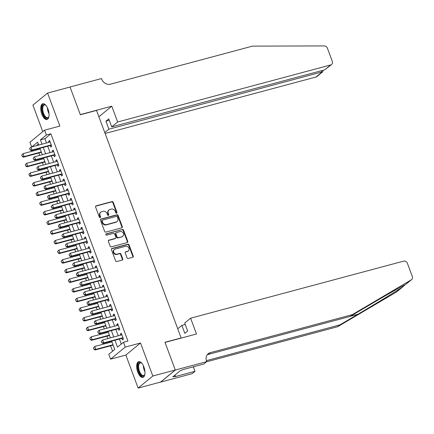 <?xml version="1.0" encoding="UTF-8"?>
<svg xmlns="http://www.w3.org/2000/svg" width="434" height="434" viewBox="0 0 434 434"><rect width="100%" height="100%" fill="white"/><g stroke="black" fill="none" stroke-linecap="round" stroke-linejoin="round"><path stroke-width="0.65" d="M116.594 213.186A0.716 0.624 50.6 0 0 116.968 212.356L113.225 202.304A1.025 0.895 50.6 0 0 111.994 201.593L96.109 205.846A1.025 0.895 50.6 0 0 95.583 207.029L99.321 217.081A0.716 0.624 50.6 0 0 100.558 216.75L100.07 215.448A3.288 2.864 50.6 0 1 100.807 212.155A3.288 2.864 50.6 0 1 101.768 211.667L103.091 211.309A3.288 2.864 50.6 0 1 107.041 213.582L107.523 214.884A0.716 0.624 50.6 0 0 108.76 214.553L108.278 213.251A3.288 2.864 50.6 0 1 109.015 209.958A3.288 2.864 50.6 0 1 109.976 209.47L111.299 209.112A3.288 2.864 50.6 0 1 115.249 211.385L115.732 212.687A0.716 0.624 50.6 0 0 116.594 213.186M116.567 213.192A0.716 0.624 50.6 0 0 116.567 212.682L112.829 202.629A1.025 0.895 50.6 0 0 111.598 201.918L95.713 206.172A1.025 0.895 50.6 0 0 95.643 206.193M100.156 217.586A0.716 0.624 50.6 0 0 100.162 217.076L99.674 215.774L100.07 215.448M108.359 215.389A0.716 0.624 50.6 0 0 108.364 214.879L107.882 213.577L108.278 213.251M143.904 366.974A8.159 3.722 -105 0 0 138.701 361.636A8.159 3.722 -105 0 0 137.719 372.057A8.159 3.722 -105 0 0 142.922 377.396A8.159 3.722 -105 0 0 143.904 366.974M47.995 109.08A8.159 3.722 -105 0 0 42.792 103.742A8.159 3.722 -105 0 0 41.81 114.169A8.159 3.722 -105 0 0 47.013 119.502A8.159 3.722 -105 0 0 47.995 109.08M127.016 257.763A1.025 0.895 50.6 0 0 128.247 258.474L132.706 257.281A1.025 0.895 50.6 0 0 133.233 256.098L129.082 244.933A1.025 0.895 50.6 0 0 127.846 244.223L111.967 248.476A1.025 0.895 50.6 0 0 111.435 249.658L115.59 260.823A1.025 0.895 50.6 0 0 116.822 261.534L122.204 260.091A1.025 0.895 50.6 0 0 122.735 258.908L120.956 254.134A1.025 0.895 50.6 0 0 119.724 253.423L117.055 254.134A2.745 2.392 50.6 0 1 113.974 252.702A2.745 2.392 50.6 0 1 114.37 249.485A2.745 2.392 50.6 0 1 115.173 249.073L125.627 246.273A2.745 2.392 50.6 0 1 128.708 247.711A2.745 2.392 50.6 0 1 128.312 250.928A2.745 2.392 50.6 0 1 127.509 251.335L125.768 251.801A1.025 0.895 50.6 0 0 125.236 252.984L127.016 257.763M175.282 369.996L160.607 382.061L138.137 388.083L152.811 376.018L175.282 369.996L164.974 342.28L181.152 337.95L96.538 110.426L80.355 114.755L70.048 87.039L47.577 93.055L59.859 126.077L44.577 130.167L46.373 134.99L50.865 133.786L127.949 341.064L123.457 342.269L125.247 347.086L110.578 359.151L108.782 354.334L114.733 349.441L111.647 341.135M152.811 376.018L140.529 342.996L125.247 347.086M121.759 227.85A1.025 0.895 50.6 0 0 122.29 226.667L118.135 215.503A1.025 0.895 50.6 0 0 116.903 214.792L101.019 219.045A1.025 0.895 50.6 0 0 100.493 220.228L104.643 231.393A1.025 0.895 50.6 0 0 105.88 232.103L121.759 227.85M123.609 230.215L127.764 241.385A1.025 0.895 50.6 0 1 127.233 242.568L111.348 246.821A1.025 0.895 50.6 0 1 110.117 246.111L108.337 241.331A1.025 0.895 50.6 0 1 108.869 240.148L115.308 238.423A1.025 0.895 50.6 0 0 115.84 237.241L114.663 234.072A1.025 0.895 50.6 0 0 113.426 233.362L106.721 235.157A0.716 0.624 50.6 0 1 106.227 233.834L122.377 229.51A1.025 0.895 50.6 0 1 123.609 230.215L123.213 230.546L127.363 241.711L127.764 241.385M47.577 93.055L32.908 105.12L42.771 131.654M50.198 145.574L50.762 147.088L51.755 146.274L49.601 140.491L48.613 141.305L48.988 142.319M53.783 155.215L54.348 156.728L55.34 155.914L53.187 150.131L52.199 150.945L52.574 151.96M57.369 164.855L57.934 166.368L58.926 165.555L56.773 159.772L55.785 160.585L56.16 161.6M60.955 174.495L61.52 176.009L62.512 175.195L60.359 169.412L59.366 170.226L59.746 171.24M64.541 184.135L65.105 185.654L66.098 184.835L63.944 179.052L62.952 179.866L63.331 180.886M68.127 193.776L68.691 195.295L69.684 194.475L67.53 188.692L66.538 189.506L66.917 190.526M71.713 203.416L72.277 204.935L73.265 204.116L71.116 198.333L70.124 199.146L70.503 200.166M75.299 213.056L75.863 214.575L76.851 213.761L74.702 207.973L73.709 208.792L74.089 209.806M78.885 222.702L79.444 224.215L80.436 223.401L78.288 217.613L77.295 218.432L77.675 219.447M82.465 232.342L83.03 233.855L84.022 233.042L81.874 227.259L80.881 228.072L81.261 229.087M86.051 241.982L86.616 243.496L87.608 242.682L85.455 236.899L84.467 237.713L84.842 238.727M89.637 251.622L90.201 253.136L91.194 252.322L89.041 246.539L88.053 247.353L88.427 248.367M93.223 261.263L93.787 262.776L94.78 261.962L92.626 256.179L91.639 256.993L92.013 258.008M96.809 270.903L97.373 272.422L98.366 271.603L96.212 265.82L95.22 266.633L95.599 267.653M100.395 280.543L100.959 282.062L101.952 281.243L99.798 275.46L98.806 276.274L99.185 277.293M103.981 290.183L104.545 291.702L105.538 290.883L103.384 285.1L102.391 285.914L102.771 286.934M107.567 299.823L108.131 301.342L109.118 300.529L106.97 294.74L105.977 295.559L106.357 296.574M111.153 309.469L111.717 310.983L112.704 310.169L110.556 304.38L109.563 305.2L109.943 306.214M114.739 319.109L115.303 320.623L116.29 319.809L114.142 314.026L113.149 314.84L113.529 315.854M118.319 328.75L118.883 330.263L119.876 329.449L117.728 323.666L116.735 324.48L117.115 325.495M50.865 133.786L44.919 138.679L46.519 142.981M47.729 146.236L50.105 152.622M51.315 155.877L53.686 162.262M54.896 165.517L57.272 171.902M58.481 175.157L60.858 181.548M62.067 184.797L64.444 191.188M65.653 194.437L68.029 200.828M69.239 204.078L71.615 210.468M72.825 213.718L75.201 220.109M76.411 223.364L78.787 229.749M79.997 233.004L82.373 239.389M83.583 242.644L85.959 249.029M87.169 252.284L89.54 258.669M90.749 261.924L93.126 268.315M94.335 271.565L96.711 277.955M97.921 281.205L100.297 287.596M101.507 290.845L103.883 297.236M105.093 300.485L107.469 306.876M108.679 310.131L111.055 316.516M112.265 319.771L114.641 326.156M115.851 329.411L118.227 335.797M119.437 339.052L121.292 344.048M121.905 338.39L122.469 339.903L123.462 339.09L121.314 333.307L120.321 334.12L120.695 335.135M37.367 149.008L37.644 149.757M38.854 153.007L39.744 155.399M40.953 158.649L41.23 159.397M42.44 162.647L43.329 165.039M44.539 168.289L44.816 169.038M46.026 172.293L46.915 174.68M48.125 177.929L48.402 178.678M49.612 181.933L50.501 184.32M51.711 187.569L51.988 188.318M53.198 191.573L54.087 193.96M55.292 197.215L55.574 197.958M56.783 201.213L57.668 203.6M58.878 206.855L59.16 207.598M60.369 210.853L61.254 213.24M62.463 216.495L62.74 217.244M63.95 220.494L64.84 222.881M66.049 226.136L66.326 226.884M67.536 230.134L68.426 232.526M69.635 235.776L69.912 236.525M71.122 239.774L72.011 242.167M73.221 245.416L73.498 246.165M74.708 249.414L75.597 251.807M76.807 255.056L77.084 255.805M78.294 259.06L79.183 261.447M80.393 264.697L80.67 265.445M81.88 268.7L82.769 271.087M83.979 274.337L84.256 275.085M85.465 278.34L86.355 280.727M87.565 283.982L87.842 284.726M89.051 287.981L89.941 290.368M91.145 293.623L91.428 294.366M92.637 297.621L93.522 300.008M94.731 303.263L95.013 304.012M96.223 307.261L97.108 309.648M98.317 312.903L98.599 313.652M99.804 316.901L100.693 319.294M101.903 322.543L102.18 323.292M103.39 326.542L104.279 328.934M105.489 332.184L105.766 332.932M106.976 336.182L107.865 338.574M109.075 341.824L109.352 342.572M110.562 345.827L112.569 351.22M38.355 144.072L36.38 145.699M180.864 338.184L181.152 337.95M140.529 342.996L125.86 355.061L138.137 388.083M125.86 355.061L110.578 359.151M31.666 146.958L29.908 142.233L44.577 130.167M114.939 340.256L117.511 347.157L123.457 342.269M46.373 134.99L40.422 139.884L42.022 144.186M43.232 147.435L45.608 153.826M46.818 157.081L49.194 163.466M50.404 166.721L52.78 173.106M53.99 176.361L56.366 182.747M57.576 186.002L59.952 192.392M61.161 195.642L63.538 202.032M64.747 205.282L67.124 211.673M68.333 214.922L70.704 221.313M71.914 224.562L74.29 230.953M75.5 234.203L77.876 240.593M79.086 243.848L81.462 250.234M82.672 253.489L85.048 259.874M86.257 263.129L88.634 269.514M89.843 272.769L92.22 279.16M93.429 282.409L95.805 288.8M97.015 292.049L99.391 298.44M100.601 301.69L102.977 308.08M104.187 311.33L106.558 317.721M107.768 320.97L110.144 327.361M111.354 330.616L113.73 337.001M38.729 145.07L37.644 142.162L31.888 146.898M110.437 337.885L108.061 331.495M106.851 328.245L104.475 321.854M103.265 318.605L100.889 312.214M99.679 308.965L97.303 302.574M96.093 299.324L93.717 292.934M92.507 289.679L90.131 283.293M88.921 280.038L86.545 273.653M85.335 270.398L82.959 264.013M81.749 260.758L79.373 254.367M78.169 251.118L75.793 244.727M74.583 241.478L72.207 235.087M70.997 231.837L68.621 225.447M67.411 222.197L65.035 215.806M63.825 212.557L61.449 206.166M60.239 202.911L57.863 196.526M56.653 193.271L54.277 186.886M53.067 183.631L50.691 177.246M49.481 173.991L47.105 167.6M45.895 164.35L43.519 157.96M42.315 154.71L39.939 148.319M44.919 138.679L40.422 139.884M48.613 141.305L49.791 140.99M52.199 150.945L53.377 150.631M55.785 160.585L56.962 160.271M59.366 170.226L60.543 169.911M62.952 179.866L64.129 179.551M66.538 189.506L67.715 189.191M70.124 199.146L71.301 198.832M73.709 208.792L74.887 208.472M77.295 218.432L78.473 218.118M80.881 228.072L82.059 227.758M84.467 237.713L85.644 237.398M88.053 247.353L89.23 247.038M91.639 256.993L92.816 256.678M95.22 266.633L96.397 266.319M98.806 276.274L99.983 275.959M102.391 285.914L103.569 285.599M105.977 295.559L107.155 295.239M109.563 305.2L110.741 304.885M113.149 314.84L114.326 314.525M116.735 324.48L117.912 324.165M120.321 334.12L121.498 333.806M109.015 209.958L108.619 210.284A3.288 2.864 50.6 0 0 107.882 213.577M100.807 212.155L100.411 212.481A3.288 2.864 50.6 0 0 99.674 215.774M121.835 227.828A1.025 0.895 50.6 0 0 121.894 226.993L117.739 215.828A1.025 0.895 50.6 0 0 116.507 215.118L100.623 219.371A1.025 0.895 50.6 0 0 100.552 219.392M117.288 216.875A0.716 0.624 50.6 0 0 116.426 216.376L102.484 220.109A0.716 0.624 50.6 0 0 102.115 220.939L102.625 222.311A3.288 2.864 50.6 0 0 106.574 224.584L116.1 222.029A3.288 2.864 50.6 0 0 117.061 221.541A3.288 2.864 50.6 0 0 117.798 218.248L117.288 216.875M102.272 220.217L101.876 220.543A0.716 0.624 50.6 0 0 101.719 221.264L102.115 220.939M117.061 221.541L116.665 221.866A3.288 2.864 50.6 0 1 115.704 222.354L106.178 224.91A3.288 2.864 50.6 0 1 102.229 222.637L101.719 221.264M127.303 242.541A1.025 0.895 50.6 0 0 127.363 241.711M115.612 238.271L115.211 238.597A1.025 0.895 50.6 0 1 114.912 238.749L108.473 240.474A1.025 0.895 50.6 0 0 108.397 240.496M105.863 234.148L122.377 229.51M121.992 236.633A2.745 2.392 50.6 0 0 122.795 236.221A2.745 2.392 50.6 0 0 123.191 233.009A2.745 2.392 50.6 0 0 120.109 231.572L116.426 232.559A1.025 0.895 50.6 0 0 115.894 233.742L117.077 236.91A1.025 0.895 50.6 0 0 118.308 237.62L121.596 236.959A2.745 2.392 50.6 0 0 122.399 236.552L122.795 236.221M116.128 232.711L115.732 233.036A1.025 0.895 50.6 0 0 115.498 234.067L115.894 233.742M121.596 236.959L117.912 237.946A1.025 0.895 50.6 0 1 116.681 237.235L115.498 234.067M123.213 230.546A1.025 0.895 50.6 0 0 121.976 229.836M128.312 250.928L127.916 251.253A2.745 2.392 50.6 0 1 127.113 251.66L125.372 252.127A1.025 0.895 50.6 0 0 125.296 252.154M114.37 249.485L113.974 249.81A2.745 2.392 50.6 0 0 113.572 253.027A2.745 2.392 50.6 0 0 116.659 254.465L117.055 254.134M122.279 260.069A1.025 0.895 50.6 0 0 122.339 259.239L120.56 254.46A1.025 0.895 50.6 0 0 119.328 253.749L116.659 254.465M132.777 257.259A1.025 0.895 50.6 0 0 132.837 256.423L128.686 245.259A1.025 0.895 50.6 0 0 127.45 244.548L111.571 248.801A1.025 0.895 50.6 0 0 111.495 248.823M21.7 155.052L22.356 156.403L21.7 155.052L23.018 153.674L24.092 156.566L41.29 151.96M22.356 156.403L24.092 156.566L23.376 157.151L41.425 152.318M40.216 149.068L23.018 153.674L21.819 154.954M22.237 156.5L23.376 157.151M29.631 148.531L30.168 149.974L29.631 148.531L30.944 147.153L50.165 142.005M51.245 144.896L32.024 150.045L31.308 150.631L30.168 149.974M51.396 145.309L51.375 145.309A1.047 0.911 50.6 0 0 51.082 145.336L31.308 150.631M29.751 148.433L30.944 147.153L32.024 150.045L30.288 149.876M48.966 116.323A7.058 3.222 75 0 1 48.787 116.855A7.058 3.222 75 0 1 44.512 116.589A7.058 3.222 75 0 1 42.06 107.73A7.058 3.222 75 0 1 45.651 105.147A7.058 3.222 75 0 1 46.075 105.522M45.879 105.337A6.537 2.984 -105 0 0 44.382 104.995A6.537 2.984 -105 0 0 42.749 109.433A6.537 2.984 -105 0 0 45.044 116.09A6.537 2.984 -105 0 0 47.762 117.625A6.537 2.984 -105 0 0 48.89 116.578M43.286 103.688A8.105 3.7 -105 0 0 41.523 109.363A8.105 3.7 -105 0 0 44.349 117.354A8.105 3.7 -105 0 0 47.469 119.307M144.88 374.216A7.058 3.222 75 0 1 144.696 374.748A7.058 3.222 75 0 1 140.426 374.482A7.058 3.222 75 0 1 137.969 365.623A7.058 3.222 75 0 1 141.56 363.041A7.058 3.222 75 0 1 141.983 363.41M141.788 363.231A6.537 2.984 -105 0 0 140.291 362.889A6.537 2.984 -105 0 0 138.658 367.327A6.537 2.984 -105 0 0 140.958 373.978A6.537 2.984 -105 0 0 143.67 375.519A6.537 2.984 -105 0 0 144.799 374.471M139.195 361.576A8.105 3.7 -105 0 0 137.432 367.251A8.105 3.7 -105 0 0 140.258 375.247A8.105 3.7 -105 0 0 143.377 377.2M105.115 133.488L316.001 77.019L321.925 72.142L321.399 70.72M117.641 121.997L330.67 64.954A3.136 2.734 50.6 0 0 331.587 64.482A3.136 2.734 50.6 0 0 332.292 61.34L327.399 48.179A3.136 2.734 50.6 0 0 324.301 45.917L252.507 46.129L110.491 84.163A7.318 6.38 -129.4 0 1 101.686 79.097L101.491 78.565L70.031 86.99L80.306 114.614L111.766 106.189L117.641 121.997L111.717 126.874L108.739 118.873L105.923 121.189L108.901 129.191L322.76 71.74L316.918 76.547A3.136 2.734 -129.4 0 1 316.001 77.019M108.901 129.191L104.778 132.582M111.766 106.189L98.898 116.768M111.717 126.874L324.74 69.825L330.67 64.954M105.923 121.189L109.265 120.294M331.587 64.482L324.74 69.825M323.032 70.286L322.76 71.74M405.492 284.601L411.291 279.832A3.136 2.734 50.6 0 0 411.595 279.621L405.492 284.601C403.219 285.474 385.636 295.456 368.26 305.742L350.189 316.413L208.174 354.442A7.318 6.38 50.6 0 0 207.23 354.784M402.806 286.847L396.926 291.686A3.136 2.734 -129.4 0 1 396.622 291.898L337.69 326.694L339.86 324.909L357.931 314.238C375.095 304.125 396.106 291.322 402.421 287.124L405.123 284.775M177.739 328.771L181.862 325.381L184.841 333.383L187.656 331.066L184.678 323.064L190.607 318.193L403.636 261.143A3.136 2.734 50.6 0 1 407.407 263.313L412.3 276.474A3.136 2.734 50.6 0 1 411.595 279.621M350.189 316.413L352.359 314.628L210.344 352.658A7.318 6.38 50.6 0 0 208.206 353.753A7.318 6.38 50.6 0 0 206.562 361.093L206.758 361.62L203.882 363.985L183.75 369.377L180.419 370.62L172.765 376.913L175.461 376.191L174.826 376.712L194.964 371.325L192.088 373.685L160.629 382.11L175.298 370.045L165.028 342.426L196.488 334.001L190.607 318.193M337.69 326.694L206.519 361.82M206.41 360.643L339.86 324.909M411.291 279.832L352.359 314.628M206.758 361.62L175.298 370.045M181.862 325.381L185.204 324.486M194.964 371.325L193.287 366.822M193.911 366.654A7.318 6.38 50.6 0 0 193.645 367.788M175.461 376.191L175.038 375.047M25.286 164.692L25.942 166.043L25.286 164.692L26.599 163.314L27.678 166.206L44.876 161.6M25.942 166.043L27.678 166.206L26.962 166.792L45.011 161.963M43.801 158.708L26.599 163.314L25.405 164.594M25.823 166.141L26.962 166.792M28.872 174.332L29.528 175.683L28.872 174.332L30.185 172.954L31.264 175.846L48.462 171.24M29.528 175.683L31.264 175.846L30.548 176.432L48.597 171.604M47.387 168.349L30.185 172.954L28.991 174.235M29.409 175.781L30.548 176.432M32.458 183.973L33.114 185.323L32.458 183.973L33.771 182.595L34.85 185.486L52.047 180.88M33.114 185.323L34.85 185.486L34.134 186.077L52.178 181.244M50.973 177.989L33.771 182.595L32.577 183.875M32.995 185.421L34.134 186.077M36.044 193.613L36.7 194.964L36.044 193.613L37.357 192.235L38.431 195.132L55.633 190.526M36.7 194.964L38.431 195.132L37.72 195.718L55.764 190.884M54.554 187.629L37.357 192.235L36.163 193.515M36.581 195.061L37.72 195.718M33.217 158.171L33.754 159.62L33.217 158.171L34.53 156.793L53.751 151.645M54.83 154.537L35.61 159.685L34.894 160.271L33.754 159.62M54.955 154.949L54.955 154.949A1.047 0.911 50.6 0 0 54.668 154.976L34.894 160.271M33.337 158.074L34.53 156.793L35.61 159.685L33.874 159.522M36.803 167.812L37.34 169.26L36.803 167.812L38.116 166.434L57.337 161.285M58.411 164.177L39.196 169.325L38.48 169.911L37.34 169.26M58.568 164.589L58.541 164.589A1.047 0.911 50.6 0 0 58.254 164.616L38.48 169.911M36.923 167.714L38.116 166.434L39.196 169.325L37.46 169.162M40.389 177.452L40.926 178.9L40.389 177.452L41.702 176.074L60.923 170.925M61.997 173.817L42.776 178.965L42.065 179.551L40.926 178.9M62.127 174.229L62.127 174.229A1.047 0.911 50.6 0 0 61.84 174.256L42.065 179.551M40.508 177.354L41.702 176.074L42.776 178.965L41.046 178.803M43.97 187.092L44.512 188.54L43.97 187.092L45.288 185.714L64.509 180.566M65.583 183.463L46.362 188.606L45.651 189.197L44.512 188.54M65.74 183.875L65.713 183.87A1.047 0.911 50.6 0 0 65.425 183.897L45.651 189.197M44.089 186.994L45.288 185.714L46.362 188.606L44.631 188.443M39.63 203.258L40.286 204.604L39.63 203.258L40.942 201.875L42.017 204.772L59.219 200.166M40.286 204.604L42.017 204.772L41.306 205.358L59.349 200.524M58.14 197.275L40.942 201.875L39.744 203.161M40.167 204.702L41.306 205.358M47.556 196.732L48.098 198.181L47.556 196.732L48.874 195.354L68.095 190.211M69.169 193.103L49.948 198.246L49.237 198.837L48.098 198.181M69.321 193.515L69.299 193.51A1.047 0.911 50.6 0 0 69.011 193.542L49.237 198.837M47.675 196.635L48.874 195.354L49.948 198.246L48.212 198.083M43.21 212.899L43.867 214.244L43.21 212.899L44.528 211.521L45.603 214.412L62.8 209.806M43.867 214.244L45.603 214.412L44.892 214.998L62.935 210.164M61.726 206.915L44.528 211.521L43.329 212.801M43.753 214.342L44.892 214.998M51.141 206.378L51.679 207.821L51.141 206.378L52.46 204.994L71.681 199.852M72.755 202.743L53.534 207.891L52.823 208.477L51.679 207.821M72.907 203.155L72.885 203.155A1.047 0.911 50.6 0 0 72.597 203.183L52.823 208.477M51.261 206.275L52.46 204.994L53.534 207.891L51.798 207.723M46.796 222.539L47.452 223.884L46.796 222.539L48.114 221.161L49.188 224.052L66.386 219.447M47.452 223.884L49.188 224.052L48.478 224.638L66.521 219.805M65.312 216.555L48.114 221.161L46.915 222.441M47.333 223.982L48.478 224.638M54.727 216.018L55.264 217.461L54.727 216.018L56.046 214.64L75.266 209.492M76.341 212.383L57.12 217.532L56.404 218.118L55.264 217.461M76.492 212.796L76.471 212.796A1.047 0.911 50.6 0 0 76.183 212.823L56.404 218.118M54.847 215.92L56.046 214.64L57.12 217.532L55.384 217.363M50.382 232.179L51.038 233.525L50.382 232.179L51.7 230.801L52.774 233.693L69.972 229.087M51.038 233.525L52.774 233.693L52.058 234.279L70.107 229.445M68.897 226.195L51.7 230.801L50.501 232.082M50.919 233.622L52.058 234.279M58.313 225.658L58.85 227.101L58.313 225.658L59.632 224.28L78.852 219.132M79.927 222.024L60.706 227.172L59.99 227.758L58.85 227.101M80.057 222.436L80.057 222.436A1.047 0.911 50.6 0 0 79.764 222.463L59.99 227.758M58.433 225.561L59.632 224.28L60.706 227.172L58.97 227.004M53.968 241.819L54.624 243.17L53.968 241.819L55.286 240.441L56.36 243.333L73.558 238.727M54.624 243.17L56.36 243.333L55.644 243.919L73.693 239.085M72.483 235.836L55.286 240.441L54.087 241.722M54.505 243.268L55.644 243.919M61.899 235.299L62.436 236.742L61.899 235.299L63.218 233.921L82.438 228.772M83.512 231.664L64.292 236.812L63.576 237.398L62.436 236.742M83.659 232.06L83.643 232.076A1.047 0.911 50.6 0 0 83.35 232.103L63.576 237.398M62.019 235.201L63.218 233.921L64.292 236.812L62.556 236.644M57.554 251.46L58.21 252.81L57.554 251.46L58.872 250.082L59.946 252.973L77.143 248.367M58.21 252.81L59.946 252.973L59.23 253.559L77.279 248.731M76.069 245.476L58.872 250.082L57.673 251.362M58.091 252.908L59.23 253.559M65.485 244.939L66.022 246.387L65.485 244.939L66.798 243.561L86.019 238.412M87.098 241.304L67.878 246.452L67.161 247.038L66.022 246.387M87.25 241.716L87.229 241.716A1.047 0.911 50.6 0 0 86.936 241.743L67.161 247.038M65.605 244.841L66.798 243.561L67.878 246.452L66.142 246.29M61.14 261.1L61.796 262.451L61.14 261.1L62.453 259.722L63.532 262.613L80.729 258.008M61.796 262.451L63.532 262.613L62.816 263.199L80.865 258.371M79.655 255.116L62.453 259.722L61.259 261.002M61.677 262.548L62.816 263.199M69.071 254.579L69.608 256.027L69.071 254.579L70.384 253.201L89.605 248.053M90.684 250.944L71.464 256.093L70.747 256.678L69.608 256.027M90.836 251.357L90.814 251.357A1.047 0.911 50.6 0 0 90.522 251.384L70.747 256.678M69.19 254.481L70.384 253.201L71.464 256.093L69.728 255.93M64.726 270.74L65.382 272.091L64.726 270.74L66.039 269.362L67.118 272.254L84.315 267.648M65.382 272.091L67.118 272.254L66.402 272.845L84.451 268.011M83.241 264.756L66.039 269.362L64.845 270.642M65.263 272.189L66.402 272.845M72.657 264.219L73.194 265.668L72.657 264.219L73.97 262.841L93.191 257.693M94.265 260.584L75.049 265.733L74.333 266.319L73.194 265.668M94.395 260.997L94.395 260.997A1.047 0.911 50.6 0 0 94.107 261.024L74.333 266.319M72.776 264.122L73.97 262.841L75.049 265.733L73.313 265.57M68.312 280.38L68.968 281.731L68.312 280.38L69.624 279.002L70.704 281.899L87.901 277.293M68.968 281.731L70.704 281.899L69.988 282.485L88.031 277.651M86.827 274.397L69.624 279.002L68.431 280.283M68.849 281.829L69.988 282.485M76.243 273.859L76.78 275.308L76.243 273.859L77.556 272.481L96.777 267.333M97.851 270.23L78.63 275.373L77.919 275.964L76.78 275.308M98.008 270.642L97.981 270.637A1.047 0.911 50.6 0 0 97.693 270.664L77.919 275.964M76.362 273.762L77.556 272.481L78.63 275.373L76.899 275.21M71.898 290.026L72.554 291.371L71.898 290.026L73.21 288.643L74.285 291.539L91.487 286.934M72.554 291.371L74.285 291.539L73.574 292.125L91.617 287.292M90.408 284.042L73.21 288.643L72.017 289.928M72.435 291.469L73.574 292.125M79.829 283.5L80.366 284.948L79.829 283.5L81.142 282.122L100.362 276.979M101.437 279.87L82.216 285.013L81.505 285.605L80.366 284.948M101.594 280.283L101.567 280.277A1.047 0.911 50.6 0 0 101.279 280.31L81.505 285.605M79.943 283.402L81.142 282.122L82.216 285.013L80.485 284.85M75.483 299.666L76.14 301.012L75.483 299.666L76.796 298.288L77.87 301.18L95.073 296.574M76.14 301.012L77.87 301.18L77.16 301.766L95.203 296.932M93.994 293.682L76.796 298.288L75.597 299.569M76.021 301.109L77.16 301.766M83.409 293.145L83.952 294.588L83.409 293.145L84.728 291.762L103.948 286.619M105.023 289.511L85.802 294.659L85.091 295.245L83.952 294.588M105.169 289.907L105.153 289.923A1.047 0.911 50.6 0 0 104.865 289.95L85.091 295.245M83.529 293.042L84.728 291.762L85.802 294.659L84.066 294.491M79.064 309.306L79.72 310.652L79.064 309.306L80.382 307.928L81.456 310.82L98.654 306.214M79.72 310.652L81.456 310.82L80.746 311.406L98.789 306.572M97.579 303.323L80.382 307.928L79.183 309.209M79.606 310.749L80.746 311.406M86.995 302.786L87.532 304.229L86.995 302.786L88.314 301.408L107.534 296.259M108.608 299.151L89.388 304.299L88.677 304.885L87.532 304.229M108.76 299.563L108.739 299.563A1.047 0.911 50.6 0 0 108.451 299.59L88.677 304.885M87.115 302.688L88.314 301.408L89.388 304.299L87.652 304.131M82.65 318.947L83.306 320.292L82.65 318.947L83.968 317.569L85.042 320.46L102.24 315.854M83.306 320.292L85.042 320.46L84.332 321.046L102.375 316.212M101.165 312.963L83.968 317.569L82.769 318.849M83.187 320.39L84.332 321.046M90.581 312.426L91.118 313.869L90.581 312.426L91.9 311.048L111.12 305.899M112.194 308.791L92.974 313.939L92.258 314.525L91.118 313.869M112.325 309.203L112.325 309.203A1.047 0.911 50.6 0 0 112.037 309.23L92.258 314.525M90.701 312.328L91.9 311.048L92.974 313.939L91.238 313.771M86.236 328.587L86.892 329.938L86.236 328.587L87.554 327.209L88.628 330.1L105.825 325.495M86.892 329.938L88.628 330.1L87.918 330.686L105.961 325.853M104.751 322.603L87.554 327.209L86.355 328.489M86.773 330.035L87.918 330.686M94.167 322.066L94.704 323.509L94.167 322.066L95.485 320.688L114.706 315.54M115.78 318.431L96.56 323.58L95.843 324.165L94.704 323.509M115.932 318.844L115.911 318.844A1.047 0.911 50.6 0 0 115.623 318.871L95.843 324.165M94.287 321.968L95.485 320.688L96.56 323.58L94.824 323.411M89.822 338.227L90.478 339.578L89.822 338.227L91.14 336.849L92.214 339.741L109.411 335.135M90.478 339.578L92.214 339.741L91.498 340.327L109.547 335.498M108.337 332.243L91.14 336.849L89.941 338.129M90.359 339.676L91.498 340.327M97.753 331.706L98.29 333.155L97.753 331.706L99.071 330.328L118.292 325.18M119.366 328.071L100.145 333.22L99.429 333.806L98.29 333.155M119.518 328.484L119.496 328.484A1.047 0.911 50.6 0 0 119.204 328.511L99.429 333.806M97.872 331.609L99.071 330.328L100.145 333.22L98.409 333.057M93.408 347.867L94.064 349.218L93.408 347.867L94.726 346.489L95.8 349.381L112.997 344.775M94.064 349.218L95.8 349.381L95.084 349.967L113.133 345.139M111.923 341.884L94.726 346.489L93.527 347.77M93.945 349.316L95.084 349.967M101.339 341.346L101.876 342.795L101.339 341.346L102.657 339.968L121.873 334.82M122.952 337.712L103.731 342.86L103.015 343.446L101.876 342.795M123.099 338.108L123.082 338.124A1.047 0.911 50.6 0 0 122.789 338.151L103.015 343.446M101.458 341.249L102.657 339.968L103.731 342.86L101.995 342.697M116.567 212.682L116.968 212.356M100.162 217.076L100.558 216.75M108.364 214.879L108.76 214.553M95.713 206.172L96.109 205.846M111.598 201.918L111.994 201.593M112.829 202.629L113.225 202.304M100.623 219.371L101.019 219.045M116.507 215.118L116.903 214.792M117.739 215.828L118.135 215.503M121.894 226.993L122.29 226.667M102.229 222.637L102.625 222.311M106.178 224.91L106.574 224.584M115.704 222.354L116.1 222.029M108.473 240.474L108.869 240.148M114.912 238.749L115.308 238.423M105.874 234.121L106.227 233.834M116.681 237.235L117.077 236.91M117.912 237.946L118.308 237.62M125.372 252.127L125.768 251.801M127.113 251.66L127.509 251.335M119.328 253.749L119.724 253.423M120.56 254.46L120.956 254.134M122.339 259.239L122.735 258.908M111.571 248.801L111.967 248.476M127.45 244.548L127.846 244.223M128.686 245.259L129.082 244.933M132.837 256.423L133.233 256.098M49.037 113.757A6.537 2.984 75 0 1 47.415 107.713M48.158 109.525A6.32 2.886 -105 0 0 48.771 111.815M144.945 371.65A6.537 2.984 75 0 1 143.323 365.602M144.066 367.419A6.32 2.886 -105 0 0 144.679 369.708M357.931 314.238L350.509 316.223M208.174 354.442L210.344 352.658M396.622 291.898L402.421 287.124"/></g></svg>
